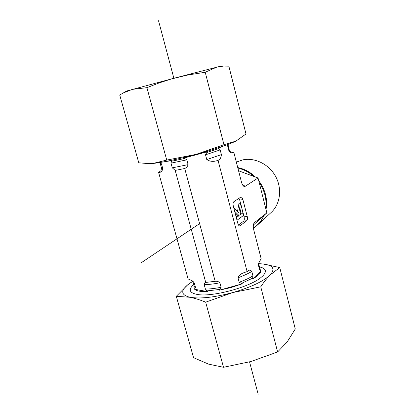 <?xml version="1.0" encoding="UTF-8"?>
<svg xmlns="http://www.w3.org/2000/svg" width="415" height="415" viewBox="0 0 415 415"><rect width="100%" height="100%" fill="white"/><g stroke="black" fill="none" stroke-linecap="round" stroke-linejoin="round"><path stroke-width="0.62" d="M236.337 162.104L242.957 159.827C255.012 157.363 268.972 164.319 275.555 176.313C282.19 188.286 280.452 203.438 271.768 211.899L270.533 213.035M255.796 226.481L260.734 221.47L264.319 215.162M266.01 209.539C267.789 199.288 265.372 189.697 258.742 180.758M255.391 177.003C250.224 172.028 244.342 168.884 237.743 167.572M253.425 228.229L256.18 226.159C259.448 223.343 261.953 219.867 263.696 215.727L266.85 212.874L265.709 208.356C266.871 199.242 264.703 190.651 259.204 182.574L258.042 177.988L253.721 176.385C248.995 172.158 243.714 169.393 237.878 168.096M253.378 225.044L263.696 215.727M265.709 208.356L259.204 182.574M253.721 176.385L238.563 170.773M160.361 162.457L161.497 163.982L162.773 168.599C162.255 171.193 161.015 172.458 159.038 172.396L158.613 172.427L188.088 278.906L192.804 281.095L194.298 283.02L195.496 287.367L194.661 289.291C196.648 291.029 200.933 291.792 207.516 291.579L205.409 289.089L204.196 284.649C204.289 283.32 204.797 282.579 205.731 282.433L215.188 281.303C217.087 281.111 218.653 281.609 219.893 282.797L221.102 287.284L219.032 290.277L230.963 287.564L242.438 283.761L239.175 282.257L237.987 277.77C239.04 275.368 240.996 273.682 243.87 272.702L247.112 271.612L248.528 270.58C249.643 269.781 250.733 270.066 251.791 271.436L252.943 275.876L252.522 279.062C257.897 275.954 260.739 273.215 261.061 270.85L259.546 269.589L258.421 265.237L258.483 263.458L261.144 258.675L253.778 229.998C252.968 226.44 253.186 223.986 254.426 222.637L254.302 222.756M158.613 172.427L161.041 170.601L161.528 167.997M194.661 289.291L207.516 291.579M205.731 282.433L175.203 170.42L172.298 167.847L171.006 163.131L171.8 160.626L164.542 161.72M215.188 281.303L184.722 168.5L175.203 170.42M219.032 290.277L242.438 283.761M230.911 151.994L233.448 152.331C232.001 153.311 230.481 152.793 228.893 150.78L227.7 146.163L227.778 144.519M223.524 146.054L218.415 148.077L220.178 149.893L221.403 154.608C221.086 157.669 220.09 159.531 218.409 160.19L217.175 160.615C213.331 161.866 209.866 161.523 206.784 159.588L205.524 154.811L206.732 152.564L207.656 151.667L183.404 158.198L184.654 158.509L186.823 159.848L188.109 164.625C187.632 166.374 186.501 167.665 184.722 168.5M233.764 207.827L238.791 212.688L240.57 203.065L241.406 206.302L240.015 213.875L240.669 214.503L243.076 212.755L243.73 215.292L237.001 220.251M237.484 211.427L238.993 203.334L240.57 203.065M240.14 213.995L241.499 213.014L243.076 212.755M236.327 217.662L239.139 215.618L234.677 211.328M236.125 216.9L237.546 215.878L239.139 215.618M237.546 215.878L235.3 213.725M266.85 212.874L254.426 222.637M240.503 203.075L239.74 200.118L242.889 199.579C242.391 197.862 241.748 197.001 240.954 196.995L233.827 201.721C233.028 202.504 232.862 203.973 233.323 206.136L237.811 223.374C238.303 225.049 238.941 225.895 239.725 225.91L239.382 225.869M239.74 200.118L238.947 198.277M238.495 225.034L243.61 221.174C244.357 220.37 244.508 218.928 244.067 216.853L243.672 215.338M243.008 212.765L241.38 206.457M242.889 199.579L247.21 216.345L244.067 216.853M243.61 221.174L246.764 220.676C247.506 219.872 247.656 218.425 247.21 216.345M246.764 220.676L240.078 225.76M252.522 279.062L261.061 270.85M233.78 152.155L241.437 181.962C242.033 184.198 242.811 185.64 243.761 186.288L245.203 186.314L242.329 184.462M258.042 177.988L245.203 186.314M247.112 271.612L218.046 160.382M259.401 266.907C265.974 268.318 267.12 271.311 262.851 275.876L260.672 277.754C249.099 287.273 212.651 297.041 197.903 294.562C189.401 293.094 187.99 289.748 193.665 284.529M176.302 296.294L187.673 284.856C180.421 290.967 181.205 295.112 190.018 297.285C200.248 298.976 214.493 297.405 232.748 292.565C250.795 287.284 263.24 281.432 270.082 275.015C266.99 278.143 263.878 282.076 260.75 286.817L232.748 292.565L205.669 302.167C200.014 299.863 194.796 298.235 190.018 297.285L176.302 296.294L193.556 357.678L208.574 364.131L223.509 367.291L251.101 361.465L277.614 351.967L287.185 341.908L295.278 328.986L279.752 267.556L270.082 275.015C275.482 268.915 273.122 265.232 263.001 263.966L279.752 267.556M192.783 281.329L187.673 284.856L192.742 281.173M258.555 263.629L263.001 263.966L258.571 263.696M260.75 286.817L277.614 351.967M205.669 302.167L223.509 367.291M126.627 91.03L175.55 77.823L221.174 66.058M237.084 140.509L235.855 141.142C228.027 144.851 214.726 149.275 195.953 154.422C177.044 159.422 162.68 162.436 152.865 163.469L166.742 160.081L195.953 154.422L223.965 144.685L235.855 141.142L245.996 133.988L228.857 66.161L223.602 66.078L216.915 67.048L205.218 72.267L188.026 74.965L171.379 78.969L159.246 82.886L146.905 87.664L132.302 89.386L123.338 92.934L119.722 94.983L138.781 162.794L149.146 163.66L152.865 163.469L149.851 163.645M223.965 144.685L205.218 72.267M166.742 160.081L146.905 87.664M258.182 394.25L249.55 361.896M173.875 78.264L158.53 20.75M199.615 223.644L141.225 262.762M204.196 284.649C208.74 284.586 213.974 283.964 219.893 282.797M237.987 277.77C243.548 275.752 248.149 273.641 251.791 271.436M192.705 281.012L194.298 283.02M192.736 281.142L193.955 285.582L195.496 287.367M258.421 265.237L258.493 263.411M205.409 289.089C209.954 289.048 215.183 288.446 221.102 287.284M239.175 282.257C244.726 280.234 249.316 278.107 252.943 275.876M193.929 285.484L193.987 287.413L195.071 288.845M259.546 269.589L259.64 267.841M206.774 290.915L219.924 289.421M241.24 283.487L252.771 278.123M260.547 270.663L258.483 263.458M218.409 160.19L217.175 160.615M229.251 149.986L228.893 150.78M221.403 154.608L206.784 159.588M162.773 168.599L161.539 168.034L159.863 162.54M228.074 145.406L227.7 146.163M220.178 149.893L205.524 154.811M161.497 163.982L160.278 163.463M219.021 148.456L206.732 152.564M184.654 158.509L171.4 161.274M188.109 164.625L172.298 167.847M186.823 159.848L171.006 163.131M271.768 211.899L258.12 224.448M256.771 225.687L256.18 226.159M243.87 272.707L244.264 272.536M227.985 144.446L229.267 150.048C229.941 151.423 230.543 152.082 231.067 152.03L231.062 152.025M126.777 90.942L123.338 92.934M220.993 66.058L223.602 66.078"/></g></svg>
